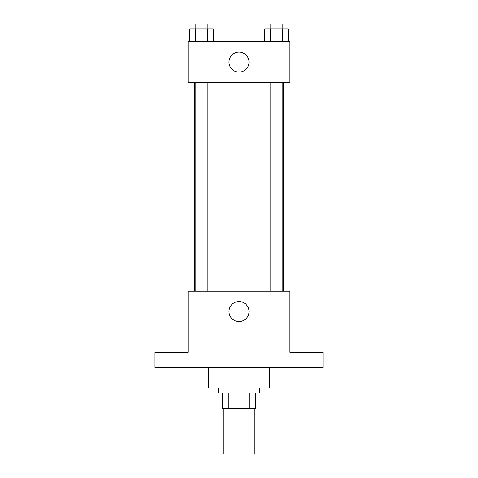 <?xml version="1.0" encoding="UTF-8"?>
<svg xmlns="http://www.w3.org/2000/svg" width="478" height="478" viewBox="0 0 478 478"><rect width="100%" height="100%" fill="white"/><g stroke="black" fill="none" stroke-linecap="round" stroke-linejoin="round"><path stroke-width="0.72" d="M223.728 408.278L223.728 454.1L254.272 454.1L254.272 408.278M249.713 393.006L249.713 408.278L222.455 408.278L222.455 393.006M249.713 408.278L255.545 408.278L255.545 393.006L255.545 408.278M259.363 387.915L259.363 393.006L218.637 393.006L218.637 387.915M228.287 393.006L228.287 408.278M208.456 367.552L208.456 387.915L269.544 387.915L269.544 367.552M323.003 367.552L154.997 367.552L154.997 352.28L188.087 352.28L188.087 291.186L289.913 291.186L289.913 352.28L323.003 352.28L323.003 367.552M249.014 311.548A10.014 10.014 0 0 1 233.993 320.218A10.014 10.014 0 0 1 233.993 302.879A10.014 10.014 0 0 1 249.014 311.548M283.597 82.449L283.597 291.186M270.106 291.186L270.106 82.449M207.894 82.449L207.894 291.186M289.913 82.449L188.087 82.449L188.087 41.717L289.913 41.717L289.913 82.449M249.014 62.086A10.014 10.014 0 0 1 233.993 70.756A10.014 10.014 0 0 1 233.993 53.411A10.014 10.014 0 0 1 249.014 62.086M288.228 41.717L288.228 28.991L264.71 28.991L264.71 41.717M282.349 28.991L282.349 41.717M270.59 28.991L270.59 41.717M270.106 28.991L270.106 23.9L282.833 23.9L282.833 28.991M213.29 41.717L213.29 28.991L189.772 28.991L189.772 41.717M207.41 28.991L207.41 41.717M195.651 28.991L195.651 41.717M195.167 28.991L195.167 23.9L207.894 23.9L207.894 28.991M194.403 82.449L194.403 291.186M282.833 291.186L282.833 82.449M195.167 82.449L195.167 291.186"/></g></svg>
